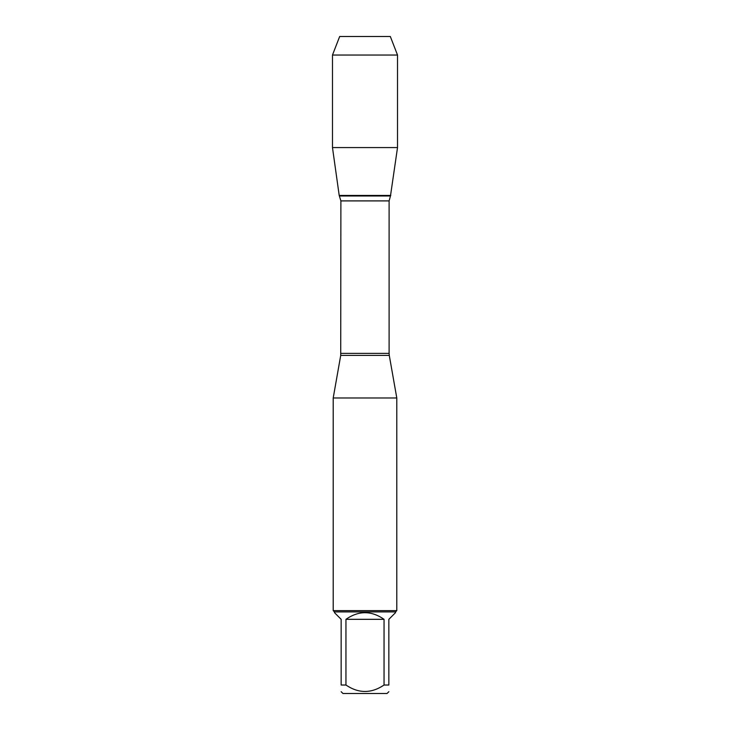 <?xml version="1.0" encoding="UTF-8"?>
<svg xmlns="http://www.w3.org/2000/svg" width="730" height="730" viewBox="0 0 730 730"><rect width="100%" height="100%" fill="white"/><g stroke="black" fill="none" stroke-linecap="round" stroke-linejoin="round"><path stroke-width="1.09" d="M388.844 691.702L387.037 693.5L342.963 693.5L341.156 691.702M341.156 685.023C341.156 693.6 341.156 693.6 341.156 685.023L341.156 619.323L334.477 612.643L334.477 611.904L395.523 611.904L395.523 612.643L388.844 619.323L388.844 685.023C388.844 693.6 388.844 693.6 388.844 685.023L384.053 685.023C371.333 693.6 358.631 693.6 345.947 685.023L341.156 685.023M384.053 685.023L384.053 619.323C371.351 610.508 358.649 610.508 345.947 619.323L345.947 685.023M397.522 55.042L332.478 55.042L339.678 36.5L390.322 36.5L397.522 55.042L397.522 147.57L332.478 147.57L339.204 195.448L390.796 195.448L339.204 195.448L340.892 200.905L340.718 355.41L389.282 355.41L396.791 397.978L333.209 397.978L333.209 610.636L396.791 610.636L396.791 397.978M395.523 611.904L396.791 610.636M345.947 619.323L384.053 619.323M353.877 36.5L339.678 36.5L332.478 55.042L332.478 147.57L339.204 195.448L359.169 195.448M340.892 353.384L389.108 353.384L389.108 200.905L340.892 200.905M339.532 195.996L390.468 195.996L397.522 147.57M340.718 355.41L333.209 397.978M389.108 200.905L390.468 195.996M389.282 355.41L389.108 353.384M334.477 611.904L333.209 610.636M332.478 55.042L332.478 147.57"/></g></svg>
